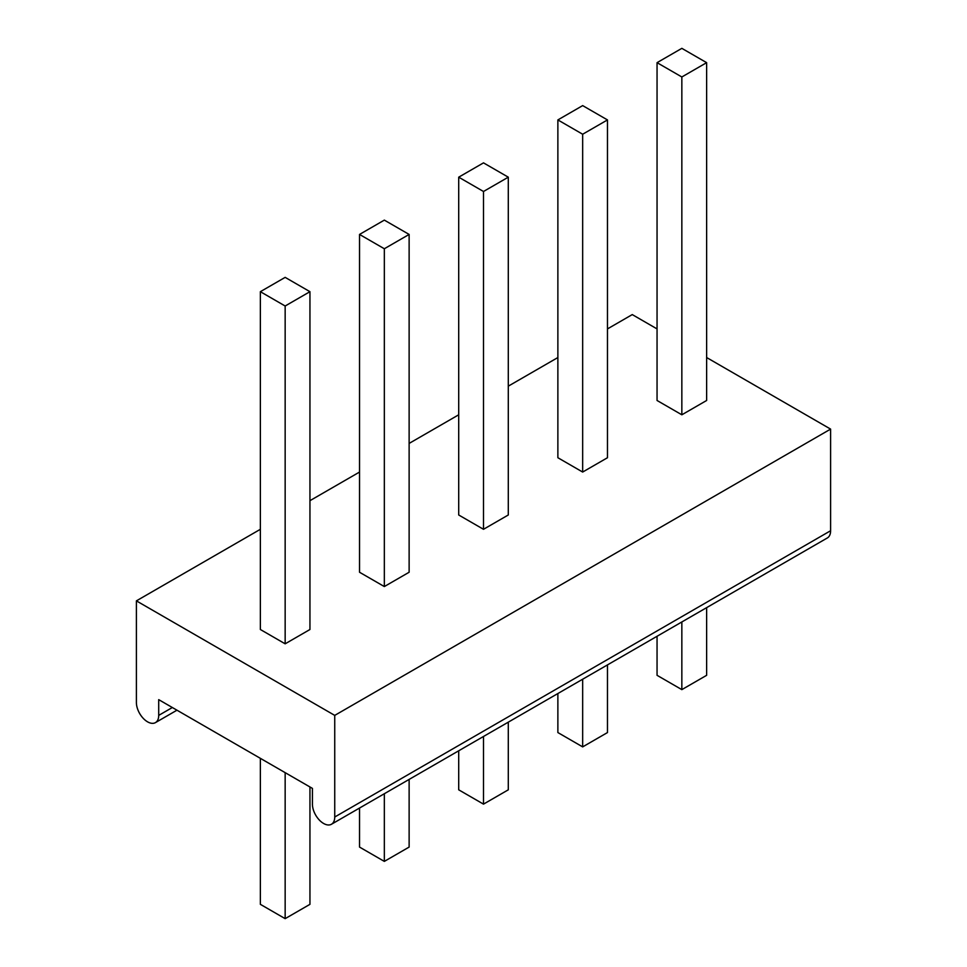<?xml version="1.0" encoding="UTF-8"?>
<svg xmlns="http://www.w3.org/2000/svg" width="967" height="967" viewBox="0 0 967 967"><rect width="100%" height="100%" fill="white"/><g stroke="black" fill="none" stroke-linecap="round" stroke-linejoin="round"><path stroke-width="1.45" d="M147.552 721.829A15.774 9.114 -120 0 0 155.445 722.615A15.774 9.114 -120 0 0 158.709 715.387L158.709 699.649L312.426 788.395L312.426 804.133A15.774 9.114 -120 0 0 323.582 823.461A15.774 9.114 -120 0 0 331.476 824.247A15.774 9.114 -120 0 0 334.739 817.018L334.739 715.387L136.395 600.87L136.395 702.501A15.774 9.114 -120 0 0 147.552 721.829M331.476 824.247L827.329 537.966A15.774 9.114 -120 0 0 830.605 530.738L830.605 429.106L706.635 357.536M657.052 328.913L632.261 314.589L607.469 328.913M557.874 357.536L508.291 386.159M458.709 414.795L409.126 443.418M359.531 472.053L309.948 500.676M260.365 529.3L136.395 600.87M830.605 429.106L334.739 715.387M285.156 643.817L309.948 629.505L309.948 291.683L285.156 306.007L285.156 643.817L260.365 629.505L260.365 291.683L285.156 306.007M384.334 586.558L409.126 572.246L409.126 234.437L384.334 248.749L384.334 586.558L359.531 572.246L359.531 234.437L384.334 248.749M483.5 529.3L508.291 514.988L508.291 177.179L483.5 191.49L483.5 529.3L458.709 514.988L458.709 177.179L483.5 191.49M582.666 472.053L607.469 457.729L607.469 119.92L582.666 134.232L582.666 472.053L557.874 457.729L557.874 119.92L582.666 134.232M681.844 414.795L706.635 400.483L706.635 62.662L681.844 76.973L681.844 414.795L657.052 400.483L657.052 62.662L681.844 76.973M260.365 758.333L260.365 904.338L285.156 918.65L309.948 904.338L309.948 786.957M309.948 291.683L285.156 277.372L260.365 291.683M285.156 772.645L285.156 918.65M409.126 234.437L384.334 220.113L359.531 234.437M359.531 808.037L359.531 847.08L384.334 861.392L409.126 847.08L409.126 779.414M384.334 793.726L384.334 861.392M458.709 750.779L458.709 789.821L483.5 804.133L508.291 789.821L508.291 722.156M508.291 177.179L483.5 162.867L458.709 177.179M483.5 736.467L483.5 804.133M557.874 693.532L557.874 732.563L582.666 746.887L607.469 732.563L607.469 664.897M607.469 119.92L582.666 105.608L557.874 119.92M582.666 679.209L582.666 746.887M657.052 636.274L657.052 675.317L681.844 689.628L706.635 675.317L706.635 607.639M706.635 62.662L681.844 48.35L657.052 62.662M681.844 621.962L681.844 689.628M172.356 707.518L158.709 715.387M830.605 530.738L334.739 817.018M155.445 722.615L176.973 710.189"/></g></svg>
